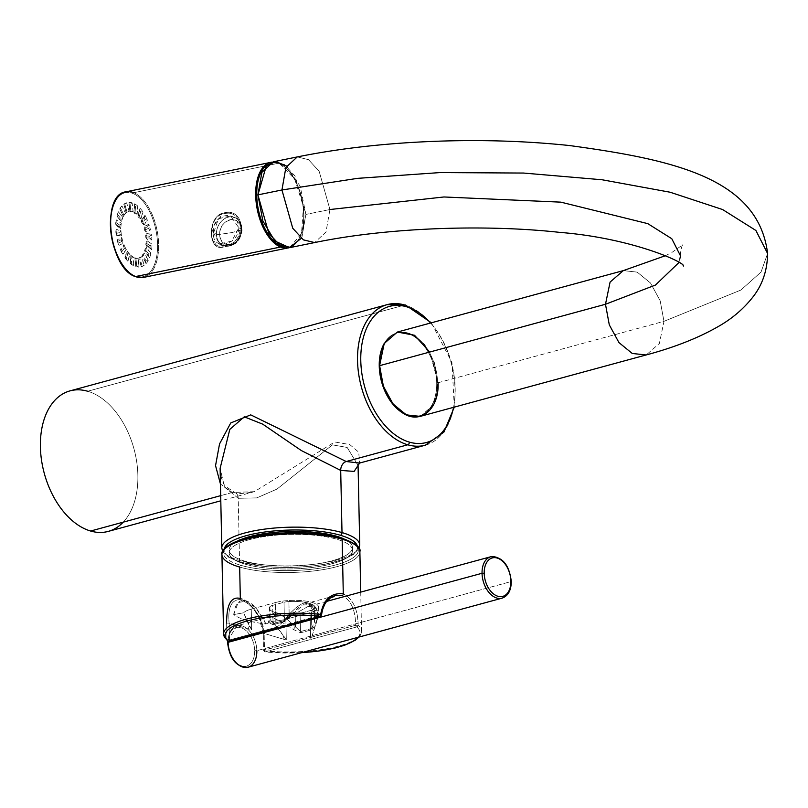 <?xml version="1.0" encoding="UTF-8"?>
<svg xmlns="http://www.w3.org/2000/svg" width="808" height="808" viewBox="0 0 808 808"><rect width="100%" height="100%" fill="white"/><g stroke="black" fill="none" stroke-linecap="round" stroke-linejoin="round"><path stroke-width="0.61" stroke-dasharray="4.04 3.03" d="M232.371 492.476L220.695 495.647L232.371 492.476L254.338 491.688L334.704 441.966L349.743 444.551L358.722 452.167L359.56 463.075L358.722 452.167L349.743 444.541L334.704 441.966L254.338 491.678L232.371 492.476L220.453 484.012L232.371 492.476A7.666 5.494 106.3 0 1 234.673 492.476A7.666 5.494 -73.7 0 0 232.371 492.476M70.033 390.87A72.821 46.49 -105.2 0 1 87.668 391.244L404.808 305.02L87.668 391.244A72.821 46.49 -105.2 0 1 136.754 462.166A72.821 46.49 -105.2 0 1 108.242 531.401M425.372 445.178A72.821 46.49 74.8 0 0 453.894 375.942A72.821 46.49 74.8 0 0 404.808 305.02A72.821 46.49 -105.2 0 1 453.894 375.942A72.821 46.49 -105.2 0 1 425.372 445.178M238.219 498.284L224.563 487.184L220.119 468.327L224.573 487.194L238.219 498.284L239.522 560.449L238.219 498.284A7.666 5.494 -73.7 0 0 234.673 492.476A7.666 5.494 106.3 0 1 238.219 498.284L256.793 497.9L277.003 489.072L332.421 444.865L347.188 447.45L358.065 465.438L347.188 447.45L332.421 444.865L277.003 489.072L256.793 497.9L238.219 498.284M221.786 547.965A68.993 19.331 178.8 0 0 239.522 560.449A68.993 19.331 178.8 0 0 315.675 564.065A68.993 19.331 178.8 0 0 359.732 545.077A68.993 19.331 -1.2 0 1 315.675 564.065A68.993 19.331 -1.2 0 1 239.522 560.449A68.993 19.331 -1.2 0 1 221.786 547.965M87.668 391.244A72.821 46.49 -105.2 0 1 133.997 448.935A72.821 46.49 -105.2 0 1 123.26 522.14M430.614 323.018A70.518 45.016 -105.2 0 1 453.541 407.333A70.518 45.016 74.8 0 0 430.614 323.018M436.704 382.83A42.925 27.401 74.8 0 0 416.009 337.835A42.925 27.401 74.8 0 0 384.194 343.501A42.925 27.401 -105.2 0 1 396.718 333.027A42.925 27.401 -105.2 0 1 436.704 382.83L437.562 382.598A42.925 27.401 74.8 0 0 397.566 332.795A42.925 27.401 74.8 0 0 380.103 365.832L379.598 365.963L380.103 365.832A42.925 27.401 74.8 0 0 420.089 415.635A42.925 27.401 74.8 0 0 437.562 382.598L436.704 382.83A42.925 27.401 -105.2 0 1 419.241 415.868A42.925 27.401 -105.2 0 1 403.243 413.231A42.925 27.401 74.8 0 0 436.704 382.83M241.279 562.196A66.69 18.685 178.8 0 0 316.948 565.418A66.69 18.685 178.8 0 0 357.308 546.097A66.69 18.685 178.8 0 1 316.948 565.418A66.69 18.685 178.8 0 1 241.279 562.196A2.303 1.646 106.3 0 1 240.582 562.196A2.303 1.646 106.3 0 1 239.522 560.449A2.303 1.646 -73.7 0 0 240.582 562.196A2.303 1.646 -73.7 0 0 241.279 562.196A66.69 18.685 178.8 0 1 224.25 548.885A66.69 18.685 178.8 0 0 241.279 562.196M352.5 547.43L352.561 550.379A61.711 17.291 178.8 0 1 332.169 563.721L332.108 560.772A61.711 17.291 -1.2 0 0 352.5 547.43A61.711 17.291 -1.2 0 0 343.208 538.582A61.711 17.291 -1.2 0 1 332.108 560.772A61.711 17.291 -1.2 0 1 251.5 562.812A61.711 17.291 -1.2 0 1 238.027 540.784A61.711 17.291 -1.2 0 0 229.118 550.016L229.179 552.955A61.711 17.291 178.8 0 0 265.953 567.974A61.711 17.291 178.8 0 0 332.169 563.721A61.711 17.291 -1.2 0 1 245.036 564.125A61.711 17.291 -1.2 0 1 249.571 539.613A61.711 17.291 -1.2 0 1 336.704 539.209A61.711 17.291 -1.2 0 1 332.169 563.721L332.108 560.772A61.711 17.291 -1.2 0 1 265.893 565.024A61.711 17.291 -1.2 0 1 229.118 550.016M387.163 304.636A72.821 46.49 -105.2 0 1 404.808 305.02M227.452 640.855A1.535 1.404 130.1 0 1 226.987 639.845L226.634 623.059C226.583 604.374 231.138 596.183 240.319 598.455L239.663 567.075A68.993 19.331 -1.2 0 1 221.927 554.581M340.976 538.047A67.458 18.907 -1.2 0 1 336.017 564.842A67.458 18.907 -1.2 0 1 240.764 565.287A1.535 1.101 -73.7 0 0 239.663 567.075A68.993 19.331 178.8 0 0 315.817 570.69A68.993 19.331 178.8 0 0 359.873 551.692A68.993 19.331 -1.2 0 1 315.817 570.69A68.993 19.331 -1.2 0 1 239.663 567.075A1.535 1.101 106.3 0 1 240.764 565.287A67.458 18.907 178.8 0 0 336.017 564.842A67.458 18.907 178.8 0 0 340.976 538.047A67.458 18.907 178.8 0 0 245.723 538.492A67.458 18.907 178.8 0 0 240.764 565.287A67.458 18.907 -1.2 0 1 225.583 548.188M358.126 625.321C357.934 609.414 352.985 598.92 343.289 593.83C352.985 598.92 357.934 609.414 358.126 625.321A68.993 19.331 -1.2 0 1 361.54 631.149A68.993 19.331 178.8 0 0 358.126 625.321A1.535 1.404 130 0 1 356.702 626.957A1.535 1.404 -50 0 0 358.126 625.321L355.651 625.271C355.48 610.08 350.985 600.192 342.178 595.607C350.985 600.192 355.48 610.08 355.651 625.271A1.535 0.98 74.8 0 0 356.702 626.957L312.757 638.906L311.676 637.219L355.651 625.271L358.126 625.321M264.145 634.007C264.236 617.413 247.43 598.96 240.319 598.455C247.43 598.96 264.236 617.413 264.145 634.007L264.499 650.793A68.993 19.331 178.8 0 0 361.54 631.149A68.993 19.331 -1.2 0 1 264.499 650.793A1.535 0.606 -84 0 0 264.963 651.915A1.535 0.606 -84 0 0 265.155 651.864A67.458 18.907 178.8 0 0 301.818 652.611A67.458 18.907 178.8 0 1 265.155 651.864A1.535 0.98 -105.2 0 1 264.095 650.087L263.741 633.3L282.891 639.037A88.92 63.751 -73.7 0 0 286.305 639.926L283.679 635.906A25.866 18.039 -73.3 0 1 282.891 639.037A25.866 18.039 106.7 0 0 283.679 635.906L272.609 621.271L265.913 623.968L255.883 607.848L245.874 601.071L238.128 602.596L233.744 614.585L243.572 612.797A25.866 7.252 -1.2 0 1 251.248 609.131L251.682 629.816L243.572 612.797L249.319 625.877A25.866 18.039 106.7 0 0 248.268 628.937L229.118 623.2C227.654 607.02 231.623 599.162 241.016 599.617L241.016 599.617C253.702 605.606 261.277 616.837 263.741 633.3L282.891 639.037A88.92 63.751 -73.7 0 0 286.305 639.926L285.87 619.241L310.07 612.656L310.595 637.451A25.866 7.252 178.8 0 0 311.696 637.128L318.786 614.787L314.08 604.717L301.344 605.101L277.124 627.048A25.866 7.252 178.8 0 0 275.962 627.341L275.447 602.556A25.866 7.252 -1.2 0 1 303.202 600.768A25.866 7.252 -1.2 0 1 318.625 607.06A25.866 7.252 -1.2 0 1 310.07 612.656L310.595 637.451L263.59 650.42L264.499 650.793L264.145 634.007L263.236 633.634L263.741 633.3L264.095 650.087L310.595 637.451A1.535 0.98 74.8 0 0 311.646 639.219L265.155 651.864A1.535 0.606 96 0 1 264.963 651.915A1.535 0.606 96 0 1 264.499 650.793L263.59 650.42L264.095 650.087A1.535 0.98 74.8 0 0 265.155 651.864L311.646 639.219A1.535 0.98 -105.2 0 1 310.595 637.451A25.866 7.252 178.8 0 0 311.696 637.128L355.651 625.271A1.535 0.98 -105.2 0 0 356.702 626.957L312.757 638.906A27.401 7.676 -1.2 0 1 311.646 639.219A27.401 7.676 -1.2 0 0 312.757 638.906L311.696 637.128L318.726 613.636L314.666 605.101L304.414 604.041L277.134 627.048A25.866 7.252 178.8 0 0 275.962 627.341L275.447 602.556L251.248 609.131L251.682 629.816A88.92 63.751 106.3 0 1 248.268 628.937L229.118 623.2L229.472 639.986L275.962 627.341L229.472 639.986A1.535 0.98 -105.2 0 1 229.159 640.966M335.603 595.557L325.533 602.606L321.079 615.181L277.134 627.048L276.134 628.22L277.094 627.129L321.079 615.181L325.523 602.616L335.572 595.567M275.336 628.523A1.535 0.98 74.8 0 0 275.962 627.341A1.535 0.98 -105.2 0 1 275.649 628.341M301.525 652.692L264.963 651.915L263.59 650.42L263.741 633.3C261.196 616.726 253.621 605.495 241.016 599.617C231.654 599.092 227.694 606.949 229.118 623.2L226.634 623.059L226.987 639.845A68.993 19.331 -1.2 0 1 223.594 634.038M320.453 616.272A1.535 0.98 74.8 0 0 321.079 615.181L320.675 614.393L321.079 615.181M358.085 637.31A67.458 18.907 178.8 0 0 356.702 626.957A67.458 18.907 178.8 0 1 358.085 637.31M228.846 641.168A1.535 0.98 74.8 0 0 229.472 639.986L226.987 639.845L229.472 639.986L229.118 623.2M352.561 550.379A61.711 17.291 178.8 0 0 315.787 535.361A61.711 17.291 178.8 0 0 249.571 539.613L249.531 537.431L249.571 539.613A61.711 17.291 178.8 0 0 229.179 552.955M275.447 602.556A25.866 7.252 -1.2 0 1 311.969 602.384A25.866 7.252 -1.2 0 1 310.07 612.656L285.87 619.241A25.866 7.252 -1.2 0 1 272.609 621.271L265.913 623.968A61.711 17.291 -1.2 0 1 233.744 614.585L243.572 612.797A25.866 7.252 -1.2 0 1 251.248 609.131L275.447 602.556M284.396 620.494L289.163 614.322L284.396 620.494L284.012 602.263L272.68 605.344A9.201 2.575 178.8 0 0 269.912 606.687A22.806 6.393 178.8 0 0 295.193 614.07A9.201 2.575 178.8 0 0 300.081 613.333L311.403 610.252A9.201 2.575 178.8 0 0 314.181 608.909A22.806 6.393 178.8 0 0 288.9 601.526A9.201 2.575 178.8 0 0 284.012 602.263L272.68 605.344L273.064 623.574L284.396 620.494L284.012 602.263A9.201 2.575 -1.2 0 1 288.9 601.526A22.806 6.393 -1.2 0 1 314.847 607.323A22.806 6.393 -1.2 0 1 314.181 608.909L314.443 621.695L314.999 614.524L308.828 603.222C304.757 601.172 298.202 604.879 289.163 614.322L288.9 601.526L289.163 614.322C298.202 604.879 304.757 601.172 308.828 603.222A4.595 3.283 -74.9 0 0 311.009 606.727A4.595 3.283 105.1 0 1 308.828 603.222L314.999 614.524L314.443 621.695A4.595 2.131 10.1 0 0 316.271 623.301L311.928 629.735L300.606 632.815L293.456 629.513C283.073 622.554 275.932 618.675 272.033 617.898L267.842 617.362L268.438 622.21L272.973 624.756L284.305 621.675L291.264 616.009L307.838 606.586L312.343 606.707C317.231 607.091 318.544 612.626 316.271 623.301C318.544 612.626 317.231 607.091 312.343 606.707L307.838 606.586L291.264 616.009L284.305 621.675A4.595 2.939 74.8 0 0 284.396 620.494L273.064 623.574A4.595 2.939 -105.2 0 1 272.973 624.756L284.305 621.675M265.913 623.968C253.217 597.142 236.088 592.143 233.744 614.585A61.711 17.291 178.8 0 0 265.913 623.968M420.251 416.383L433.462 404.929L438.067 382.75L429.725 352.046M380.103 365.832A42.925 27.401 -105.2 0 1 407.969 333.017A42.925 27.401 -105.2 0 1 437.562 382.598A42.925 27.401 -105.2 0 1 409.696 415.413A42.925 27.401 -105.2 0 1 380.103 365.832M438.067 382.75L663.964 321.332L659.389 343.451L646.259 354.934L659.389 343.451L663.964 321.332L438.067 382.75L434.28 362.196L424.604 344.43L411.292 333.542L397.405 332.038M623.301 270.619L637.189 272.124L650.501 283.012L660.176 300.778L663.964 321.332L740.896 290.052L761.045 272.054L767.6 253.52L761.045 272.054L740.896 290.052L663.964 321.332L660.176 300.768L650.501 283.012L637.189 272.124L623.301 270.619M286.577 166.074L300.192 186.274L305.919 214.413L301.283 238.32M290.627 247.46L301.99 236.906L305.919 214.413L329.937 209.524L325.998 232.017L314.645 242.572L325.998 232.017L329.937 209.524L443.976 196.97L560.883 202.151L647.774 223.634L671.791 238.724L680.235 255.358L678.942 262.539L680.235 255.358C681.336 262.095 682.417 265.65 683.487 266.034M329.937 209.524L319.16 171.316L308.535 159.681L297.324 156.924L308.535 159.681L319.16 171.316L329.937 209.524L305.919 214.413L295.112 176.144L284.446 164.529L273.225 161.822M279.457 163.772A42.925 22.432 78.5 0 0 267.438 164.711A42.925 22.432 78.5 0 1 279.457 163.772A0.768 0.616 -67.8 0 0 278.8 163.166A43.693 22.836 78.5 0 0 272.114 162.105A43.693 22.836 -101.5 0 1 278.8 163.166L133.754 192.698L278.8 163.166A43.693 22.836 -101.5 0 1 303.192 207.747A43.693 22.836 -101.5 0 1 288.395 247.915A43.693 22.836 78.5 0 0 303.192 207.747A43.693 22.836 78.5 0 0 278.8 163.166A0.768 0.616 112.2 0 1 279.457 163.772A42.925 22.432 78.5 0 1 303.798 211.908A42.925 22.432 78.5 0 1 284.194 247.056A42.925 22.432 78.5 0 0 303.798 211.908A42.925 22.432 78.5 0 0 279.457 163.772M125.917 191.819A43.693 22.836 -101.5 0 1 133.754 192.698A43.693 22.836 -101.5 0 1 158.146 237.269A43.693 22.836 -101.5 0 1 143.349 277.447A43.693 22.836 78.5 0 0 158.146 237.269A43.693 22.836 78.5 0 0 133.754 192.698A0.768 0.616 -67.8 0 0 133.128 193.567A42.925 22.432 78.5 0 0 110.413 225.159A42.925 22.432 78.5 0 0 134.855 275.952A42.925 22.432 78.5 0 0 157.56 244.359A42.925 22.432 78.5 0 0 133.128 193.567A42.925 22.432 -101.5 0 1 157.56 244.359A42.925 22.432 -101.5 0 1 134.855 275.952A0.768 0.616 -67.8 0 0 135.209 276.538M146.703 246.248A23.836 12.453 78.5 0 0 147.086 240.824L149.096 242.188A1.919 1 78.5 0 0 150.338 243.036L152.015 244.167A32.805 17.15 -101.5 0 1 151.621 249.591L149.945 248.46A1.919 1 78.5 0 0 148.702 247.612L146.703 246.248A23.836 12.453 78.5 0 0 147.086 240.824L145.965 242.945A23.836 12.453 -101.5 0 1 145.834 244.693L146.703 246.248L145.834 244.693L150.015 247.541L151.621 249.591L149.945 248.46A1.919 1 78.5 0 0 148.844 247.561A1.919 1 78.5 0 0 148.702 247.612L146.703 246.248M145.097 252.015A23.836 12.453 78.5 0 0 146.47 247.541L148.298 249.874A1.919 1 78.5 0 0 149.44 251.318L150.965 253.268A32.805 17.15 -101.5 0 1 149.591 257.742L148.066 255.803A1.919 1 78.5 0 0 146.925 254.348L148.066 255.803A1.919 1 78.5 0 0 146.925 254.348L145.097 252.015A23.836 12.453 78.5 0 0 146.47 247.541L150.965 253.268L148.823 254.257L144.996 249.379L146.47 247.541L144.996 249.379A23.836 12.453 -101.5 0 1 144.551 250.823L145.097 252.015M142.4 256.096A23.836 12.453 78.5 0 0 144.622 253.005L146.097 256.075A1.919 1 78.5 0 0 147.016 257.984L148.258 260.55A32.805 17.15 -101.5 0 1 146.036 263.64L144.794 261.085A1.919 1 78.5 0 0 143.874 259.166L144.794 261.085A1.919 1 78.5 0 0 143.874 259.166L142.4 256.096A23.836 12.453 78.5 0 0 144.622 253.005L148.258 260.55L145.935 260.832L142.844 254.409L144.622 253.005L142.844 254.409A23.836 12.453 -101.5 0 1 142.127 255.409L142.4 256.096M138.885 258.085A23.836 12.453 78.5 0 0 141.733 256.681L142.723 260.196A1.919 1 78.5 0 0 143.329 262.388L144.147 265.317A32.805 17.15 -101.5 0 1 141.299 266.721L140.481 263.792A1.919 1 78.5 0 0 139.865 261.6L140.481 263.792A1.919 1 78.5 0 0 139.865 261.6L138.885 258.085A23.836 12.453 78.5 0 0 141.733 256.681L144.147 265.317L141.774 264.883L139.723 257.54L141.733 256.681L139.723 257.54A23.836 12.453 -101.5 0 1 138.804 257.994L138.885 258.085M134.886 257.803A23.836 12.453 78.5 0 0 138.097 258.217L138.481 261.822A1.919 1 78.5 0 0 138.724 264.075L139.047 267.084A32.805 17.15 -101.5 0 1 135.845 266.66L135.522 263.65A1.919 1 78.5 0 0 135.279 261.408L134.886 257.803A23.836 12.453 78.5 0 0 138.097 258.217L139.047 267.084L136.744 266.004L135.936 258.459L138.097 258.217L135.936 258.459A23.836 12.453 -101.5 0 1 134.906 258.328L135.522 263.65A1.919 1 78.5 0 0 135.279 261.408L134.886 257.803M130.805 255.247A23.836 12.453 78.5 0 0 134.047 257.459L133.805 260.802A1.919 1 78.5 0 0 133.653 262.893L133.451 265.691A32.805 17.15 -101.5 0 1 130.209 263.489L130.411 260.691A1.919 1 78.5 0 0 130.563 258.6L130.411 260.691A1.919 1 78.5 0 0 130.563 258.6L130.805 255.247A23.836 12.453 78.5 0 0 134.047 257.459L133.451 265.691L131.34 264.085L131.845 257.085L134.047 257.459L131.845 257.085A23.836 12.453 -101.5 0 1 130.805 256.368L130.805 255.247M127.038 250.702A23.836 12.453 78.5 0 0 129.997 254.469L129.149 257.237A1.919 1 78.5 0 0 128.613 258.964L127.906 261.267A32.805 17.15 -101.5 0 1 124.947 257.5L125.654 255.187A1.919 1 78.5 0 0 126.189 253.47L125.654 255.187A1.919 1 78.5 0 0 126.189 253.47L127.038 250.702A23.836 12.453 78.5 0 0 129.997 254.469L127.906 261.267L126.088 259.317L127.866 253.54L129.997 254.469L127.866 253.54A23.836 12.453 -101.5 0 1 126.907 252.328L127.038 250.702M123.947 244.582A23.836 12.453 78.5 0 0 126.341 249.561L124.967 251.47A1.919 1 78.5 0 0 124.109 252.662L122.957 254.247A32.805 17.15 -101.5 0 1 120.574 249.278L121.715 247.682A1.919 1 78.5 0 0 122.574 246.501L123.947 244.582L123.604 246.581L120.735 250.571L120.574 249.278L121.715 247.682A1.919 1 78.5 0 0 121.907 247.682A1.919 1 78.5 0 0 122.574 246.501L123.947 244.582A23.836 12.453 78.5 0 0 126.341 249.561L122.957 254.247L121.503 252.177L124.371 248.177L126.341 249.561L124.371 248.177A23.836 12.453 -101.5 0 1 123.604 246.581L123.947 244.582M121.836 237.512A23.836 12.453 78.5 0 0 123.422 243.198L121.665 244.067A1.919 1 78.5 0 0 120.564 244.602L119.089 245.329A32.805 17.15 -101.5 0 1 117.503 239.643L118.978 238.916A1.919 1 78.5 0 0 120.079 238.38L121.836 237.512L121.21 239.693L117.524 241.511L117.503 239.643L118.978 238.916A1.919 1 78.5 0 0 119.493 239.057A1.919 1 78.5 0 0 120.079 238.38L121.836 237.512A23.836 12.453 78.5 0 0 123.422 243.198L119.089 245.329L118.039 243.349L121.715 241.531L123.422 243.198L121.715 241.531A23.836 12.453 -101.5 0 1 121.21 239.693L121.836 237.512M120.917 230.169A23.836 12.453 78.5 0 0 121.543 236.007L119.564 235.744A1.919 1 78.5 0 0 118.332 235.583L116.685 235.37A32.805 17.15 -101.5 0 1 116.059 229.533L117.705 229.745A1.919 1 78.5 0 0 118.938 229.906L120.917 230.169L119.958 232.351A23.836 12.453 78.5 0 0 120.16 234.239L116.019 233.694A31.502 16.463 -101.5 0 1 115.817 231.815L119.958 232.351L115.817 231.815L116.059 229.533L117.705 229.745A1.919 1 78.5 0 0 118.544 230.189A1.919 1 78.5 0 0 118.938 229.906L120.917 230.169A23.836 12.453 78.5 0 0 121.543 236.007L116.685 235.37L116.019 233.694L120.16 234.239L121.543 236.007L120.16 234.239A23.836 12.453 -101.5 0 1 119.958 232.351L120.917 230.169M121.281 223.271A23.836 12.453 78.5 0 0 120.887 228.694L118.887 227.331A1.919 1 78.5 0 0 117.635 226.482L115.968 225.351A32.805 17.15 -101.5 0 1 116.362 219.928L118.029 221.059A1.919 1 78.5 0 0 119.281 221.907L121.281 223.271A23.836 12.453 78.5 0 0 120.887 228.694L119.847 227.018A23.836 12.453 -101.5 0 1 119.968 225.27L121.281 223.271L119.968 225.27L115.786 222.422L116.362 219.928L118.029 221.059A1.919 1 78.5 0 0 119.14 221.958A1.919 1 78.5 0 0 119.281 221.907L121.281 223.271M122.887 217.504A23.836 12.453 78.5 0 0 121.513 221.978L119.685 219.645A1.919 1 78.5 0 0 118.544 218.2L117.019 216.251A32.805 17.15 -101.5 0 1 118.392 211.777L119.917 213.726A1.919 1 78.5 0 0 121.059 215.17L122.887 217.504L121.251 219.14L117.423 214.261L118.392 211.777L119.917 213.726A1.919 1 78.5 0 0 121.059 215.17L122.887 217.504A23.836 12.453 78.5 0 0 121.513 221.978L117.019 216.251L120.806 220.584A23.836 12.453 -101.5 0 1 121.251 219.14L122.887 217.504M125.583 213.423A23.836 12.453 78.5 0 0 123.361 216.514L121.877 213.443A1.919 1 78.5 0 0 120.958 211.534L119.725 208.969A32.805 17.15 -101.5 0 1 121.947 205.878L123.18 208.434A1.919 1 78.5 0 0 124.099 210.353L125.583 213.423L123.675 214.554L120.584 208.131L121.947 205.878L123.18 208.434A1.919 1 78.5 0 0 124.099 210.353L125.583 213.423A23.836 12.453 78.5 0 0 123.361 216.514L122.957 215.544A23.836 12.453 -101.5 0 1 123.675 214.554L125.583 213.423M129.098 211.433A23.836 12.453 78.5 0 0 126.24 212.837L125.26 209.322A1.919 1 78.5 0 0 124.654 207.141L123.836 204.202A32.805 17.15 -101.5 0 1 126.684 202.798L127.502 205.727A1.919 1 78.5 0 0 128.118 207.919L129.098 211.433L126.997 211.969L124.947 204.626L126.684 202.798L127.502 205.727A1.919 1 78.5 0 0 128.118 207.919L129.098 211.433A23.836 12.453 78.5 0 0 126.24 212.837L123.836 204.202L126.078 212.423A23.836 12.453 -101.5 0 1 126.997 211.969L129.098 211.433M133.088 211.716A23.836 12.453 78.5 0 0 129.886 211.302L129.502 207.696A1.919 1 78.5 0 0 129.26 205.444L128.937 202.434A32.805 17.15 -101.5 0 1 132.138 202.858L132.462 205.868A1.919 1 78.5 0 0 132.704 208.111L133.088 211.716L130.896 211.635L130.088 204.101L132.138 202.858L132.462 205.868A1.919 1 78.5 0 0 132.704 208.111L133.088 211.716A23.836 12.453 78.5 0 0 129.886 211.302L128.937 202.434L129.866 211.504A23.836 12.453 -101.5 0 1 130.896 211.635L133.088 211.716M137.168 214.272A23.836 12.453 78.5 0 0 133.936 212.06L134.178 208.716A1.919 1 78.5 0 0 134.33 206.626L134.532 203.828A32.805 17.15 -101.5 0 1 137.764 206.03L137.562 208.828A1.919 1 78.5 0 0 137.411 210.918L137.168 214.272L134.997 213.595L135.502 206.585L137.764 206.03L137.562 208.828A1.919 1 78.5 0 0 137.411 210.918L137.168 214.272A23.836 12.453 78.5 0 0 133.936 212.06L134.532 203.828L133.956 212.878A23.836 12.453 -101.5 0 1 134.997 213.595L137.168 214.272M140.946 218.817A23.836 12.453 78.5 0 0 137.986 215.049L138.835 212.282A1.919 1 78.5 0 0 139.36 210.565L140.067 208.252A32.805 17.15 -101.5 0 1 143.036 212.019L142.319 214.332A1.919 1 78.5 0 0 141.794 216.049L140.946 218.817L138.895 217.635L140.663 211.858L143.036 212.019L142.319 214.332A1.919 1 78.5 0 0 141.794 216.049L140.946 218.817A23.836 12.453 78.5 0 0 137.986 215.049L140.067 208.252L137.936 216.423A23.836 12.453 -101.5 0 1 138.895 217.635L140.946 218.817M144.036 224.937A23.836 12.453 78.5 0 0 141.642 219.958L143.016 218.049A1.919 1 78.5 0 0 143.874 216.867L145.016 215.271A32.805 17.15 -101.5 0 1 147.409 220.241L146.258 221.836A1.919 1 78.5 0 0 145.41 223.018L144.036 224.937L142.198 223.382L145.066 219.392L147.409 220.241L146.258 221.836A1.919 1 78.5 0 0 146.076 221.836A1.919 1 78.5 0 0 145.41 223.018L144.036 224.937A23.836 12.453 78.5 0 0 141.642 219.958L145.016 215.271L144.299 217.786L141.43 221.786L141.642 219.958L141.43 221.786A23.836 12.453 -101.5 0 1 142.198 223.382L144.036 224.937M146.147 232.007A23.836 12.453 78.5 0 0 144.551 226.321L146.319 225.452A1.919 1 78.5 0 0 147.42 224.917L148.884 224.19A32.805 17.15 -101.5 0 1 150.47 229.876L149.005 230.603A1.919 1 78.5 0 0 147.904 231.138L146.147 232.007L144.592 230.27L148.278 228.452L150.47 229.876L149.005 230.603A1.919 1 78.5 0 0 148.48 230.462A1.919 1 78.5 0 0 147.904 231.138L146.147 232.007A23.836 12.453 78.5 0 0 144.551 226.321L148.884 224.19L147.763 226.614L144.087 228.432L144.551 226.321L144.087 228.432A23.836 12.453 -101.5 0 1 144.592 230.27L146.147 232.007M147.056 239.35A23.836 12.453 78.5 0 0 146.43 233.512L148.409 233.775A1.919 1 78.5 0 0 149.642 233.936L151.298 234.148A32.805 17.15 -101.5 0 1 151.924 239.986L150.268 239.774A1.919 1 78.5 0 0 149.036 239.612L147.056 239.35L145.844 237.613L149.985 238.148L151.924 239.986L150.268 239.774A1.919 1 78.5 0 0 149.44 239.33A1.919 1 78.5 0 0 149.036 239.612L147.056 239.35A23.836 12.453 78.5 0 0 146.43 233.512L151.298 234.148L149.783 236.269L145.642 235.724L146.43 233.512L145.642 235.724A23.836 12.453 -101.5 0 1 145.844 237.613L147.056 239.35M223.988 246.844C207.575 252.752 206.959 216.372 223.281 212.999L225.2 212.605C246.107 208.525 246.662 244.874 225.907 246.45L223.988 246.844C207.575 252.752 206.959 216.372 223.281 212.999L211.827 228.26L215.221 243.854L223.755 245.784L223.988 246.844L225.907 246.45L225.674 245.39C245.481 243.602 244.834 209.696 225.008 213.484L225.2 212.605C246.107 208.525 246.662 244.874 225.907 246.45L225.674 245.39L223.755 245.784L223.988 246.844M134.956 276.326A0.768 0.616 112.2 0 1 134.855 275.952A42.925 22.432 -101.5 0 1 127.543 270.993M113.888 203.929A42.925 22.432 -101.5 0 1 133.128 193.567A0.768 0.616 112.2 0 1 133.754 192.698M223.079 213.878L225.008 213.484L225.2 212.605L223.281 212.999L223.079 213.878C207.292 217.302 207.959 251.217 223.755 245.784L225.674 245.39C245.481 243.602 244.834 209.696 225.008 213.484L223.079 213.878M238.835 227.816C238.289 245.723 211.666 251.137 213.605 232.946C210.878 213.716 237.512 208.292 238.835 227.816L241.653 228.957A15.099 12.16 112.2 0 1 223.341 245.511A15.099 12.16 112.2 0 1 216.423 234.098L213.605 232.946L219.443 243.925L231.795 241.097L238.835 227.816L230.644 215.877L218.433 218.766L213.605 232.946L216.423 234.098A15.099 12.16 112.2 0 1 234.734 217.544A15.099 12.16 112.2 0 1 241.653 228.957L238.835 227.816M147.086 240.824L152.015 244.167L150.147 245.794L145.965 242.945L147.086 240.824M120.887 228.694L115.968 225.351L115.655 224.169L119.847 227.018L120.887 228.694M116.362 219.928A32.805 17.15 78.5 0 0 115.968 225.351L115.655 224.169A31.502 16.463 -101.5 0 1 115.786 222.422L116.362 219.928M151.621 249.591A32.805 17.15 78.5 0 0 152.015 244.167L150.147 245.794A31.502 16.463 -101.5 0 1 150.015 247.541L151.621 249.591M241.461 229.957L231.694 232.613L219.736 234.381C219.402 250.611 242.471 245.915 241.461 229.957C241.794 213.726 218.736 218.423 219.736 234.381L231.694 232.613L241.461 229.957A12.999 10.464 112.2 0 1 230.866 244.642A12.999 10.464 112.2 0 1 219.736 234.381A2.99 0.838 -1.2 0 1 216.423 234.098A15.099 12.16 -67.8 0 0 223.341 245.511A15.099 12.16 -67.8 0 0 241.653 228.957A2.99 0.838 -1.2 0 1 242.137 229.411A2.99 0.838 -1.2 0 1 241.461 229.957A2.99 0.838 178.8 0 0 242.137 229.411A2.99 0.838 178.8 0 0 241.653 228.957A15.099 12.16 -67.8 0 0 234.734 217.544A15.099 12.16 -67.8 0 0 216.423 234.098A2.99 0.838 178.8 0 0 219.736 234.381A12.999 10.464 112.2 0 1 230.341 219.695A12.999 10.464 112.2 0 1 241.461 229.957M256.833 650.703L254.672 650.713A19.927 12.726 -105.2 0 1 241.733 665.944A19.927 12.726 -105.2 0 1 227.987 642.926A19.927 12.726 -105.2 0 1 240.925 627.695A19.927 12.726 -105.2 0 1 254.672 650.713L256.833 650.703A21.462 13.706 74.8 0 0 236.835 625.796A21.462 13.706 74.8 0 0 228.098 641.178A21.462 13.706 -105.2 0 1 236.835 625.796A21.462 13.706 -105.2 0 1 256.833 650.703L510.767 581.659A21.462 13.706 -105.2 0 1 502.031 598.173A21.462 13.706 74.8 0 0 510.767 581.659L256.833 650.703A21.462 13.706 -105.2 0 1 248.096 667.216M510.767 581.659A21.462 13.706 74.8 0 0 490.769 556.752A21.462 13.706 -105.2 0 1 510.767 581.659L511.272 581.326L510.767 581.659M254.672 650.713A19.927 12.726 -105.2 0 1 241.733 665.944A19.927 12.726 -105.2 0 1 227.987 642.926A19.927 12.726 -105.2 0 1 240.925 627.695A19.927 12.726 -105.2 0 1 254.672 650.713M300.465 631.573L295.455 626.856L300.465 631.573L300.081 613.333A9.201 2.575 -1.2 0 1 295.193 614.07L295.455 626.856C286.113 618.029 279.416 613.252 275.356 612.555L269.397 615.484L270.185 619.484L269.397 615.484L275.356 612.555C279.416 613.252 286.113 618.029 295.455 626.856L295.193 614.07A22.806 6.393 -1.2 0 1 269.246 608.273A22.806 6.393 -1.2 0 1 269.912 606.687L270.185 619.484A4.595 3.949 -21 0 1 268.438 622.21L267.842 617.362L272.033 617.898C275.932 618.675 283.073 622.554 293.456 629.513L300.606 632.815A4.595 2.939 -105.2 0 1 300.465 631.573L300.081 613.333L311.403 610.252L311.787 628.493L300.465 631.573L311.787 628.493A4.595 2.939 74.8 0 0 311.928 629.735L300.606 632.815M275.356 612.555A4.595 3.222 107 0 1 272.033 617.898A4.595 3.222 -73 0 0 275.356 612.555M314.181 608.909A9.201 2.575 -1.2 0 1 311.403 610.252L311.787 628.493L314.443 621.695L314.181 608.909M269.912 606.687A9.201 2.575 -1.2 0 1 272.68 605.344L273.064 623.574L270.185 619.484L269.912 606.687M289.163 614.322L291.264 616.009M272.973 624.756L268.438 622.21A4.595 3.949 159 0 0 270.185 619.484L273.064 623.574M295.455 626.856A4.595 1.323 131.5 0 0 293.456 629.513M311.928 629.735L316.271 623.301A4.595 2.131 -169.9 0 1 314.443 621.695L311.787 628.493M285.87 619.241A25.866 7.252 -1.2 0 1 272.609 621.271L286.305 639.926L285.87 619.241M249.319 625.877L251.682 629.816A88.92 63.751 106.3 0 1 248.268 628.937A25.866 18.039 -73.3 0 1 249.319 625.877M133.805 260.802A1.919 1 78.5 0 0 133.653 262.893L133.805 260.802M138.481 261.822A1.919 1 78.5 0 0 138.724 264.075L138.481 261.822M142.723 260.196A1.919 1 78.5 0 0 143.329 262.388L142.723 260.196M146.097 256.075A1.919 1 78.5 0 0 147.016 257.984L146.097 256.075M148.298 249.874A1.919 1 78.5 0 0 149.44 251.318L148.298 249.874M149.096 242.188A1.919 1 78.5 0 0 150.197 243.087A1.919 1 78.5 0 0 150.338 243.036L149.096 242.188M148.409 233.775A1.919 1 78.5 0 0 149.248 234.219A1.919 1 78.5 0 0 149.642 233.936L148.409 233.775M146.319 225.452A1.919 1 78.5 0 0 146.834 225.594A1.919 1 78.5 0 0 147.42 224.917L146.319 225.452M143.016 218.049A1.919 1 78.5 0 0 143.208 218.049A1.919 1 78.5 0 0 143.874 216.867L143.016 218.049M138.835 212.282A1.919 1 78.5 0 0 139.36 210.565L138.835 212.282M134.178 208.716A1.919 1 78.5 0 0 134.33 206.626L134.178 208.716M129.502 207.696A1.919 1 78.5 0 0 129.26 205.444L129.502 207.696M125.26 209.322A1.919 1 78.5 0 0 124.654 207.141L125.26 209.322M121.877 213.443A1.919 1 78.5 0 0 120.958 211.534L121.877 213.443M119.685 219.645A1.919 1 78.5 0 0 118.544 218.2L119.685 219.645M118.887 227.331A1.919 1 78.5 0 0 117.776 226.442A1.919 1 78.5 0 0 117.635 226.482L118.887 227.331M119.564 235.744A1.919 1 78.5 0 0 118.736 235.3A1.919 1 78.5 0 0 118.332 235.583L119.564 235.744M121.665 244.067A1.919 1 78.5 0 0 121.139 243.925A1.919 1 78.5 0 0 120.564 244.602L121.665 244.067M124.967 251.47A1.919 1 78.5 0 0 124.775 251.47A1.919 1 78.5 0 0 124.109 252.662L124.967 251.47M129.149 257.237A1.919 1 78.5 0 0 128.613 258.964L129.149 257.237M115.655 224.169A31.502 16.463 -101.5 0 1 115.786 222.422L119.968 225.27A23.836 12.453 78.5 0 0 119.847 227.018L115.655 224.169M118.039 243.349A31.502 16.463 -101.5 0 1 117.524 241.511L121.21 239.693A23.836 12.453 78.5 0 0 121.715 241.531L118.039 243.349A31.502 16.463 -101.5 0 1 117.524 241.511L117.503 239.643A32.805 17.15 78.5 0 0 119.089 245.329L118.039 243.349M116.978 215.706A31.502 16.463 -101.5 0 1 117.423 214.261L121.251 219.14A23.836 12.453 78.5 0 0 120.806 220.584L116.978 215.706A31.502 16.463 -101.5 0 1 117.423 214.261L118.392 211.777A32.805 17.15 78.5 0 0 117.019 216.251L116.978 215.706M121.503 252.177A31.502 16.463 -101.5 0 1 120.735 250.571L123.604 246.581A23.836 12.453 78.5 0 0 124.371 248.177L121.503 252.177A31.502 16.463 -101.5 0 1 120.735 250.571L120.574 249.278A32.805 17.15 78.5 0 0 122.957 254.247L121.503 252.177M119.867 209.131A31.502 16.463 -101.5 0 1 120.584 208.131L123.675 214.554A23.836 12.453 78.5 0 0 122.957 215.544L119.867 209.131A31.502 16.463 -101.5 0 1 120.584 208.131L121.947 205.878A32.805 17.15 78.5 0 0 119.725 208.969L119.867 209.131M126.088 259.317A31.502 16.463 -101.5 0 1 125.139 258.106L126.907 252.328A23.836 12.453 78.5 0 0 127.866 253.54L126.088 259.317A31.502 16.463 -101.5 0 1 125.139 258.106L124.947 257.5A32.805 17.15 78.5 0 0 127.906 261.267L126.088 259.317M124.028 205.081A31.502 16.463 -101.5 0 1 124.947 204.626L126.997 211.969A23.836 12.453 78.5 0 0 126.078 212.423L124.028 205.081A31.502 16.463 -101.5 0 1 124.947 204.626L126.684 202.798A32.805 17.15 78.5 0 0 123.836 204.202L124.028 205.081M131.34 264.085A31.502 16.463 -101.5 0 1 130.3 263.378L130.805 256.368A23.836 12.453 78.5 0 0 131.845 257.085L131.34 264.085A31.502 16.463 -101.5 0 1 130.3 263.378L130.209 263.489A32.805 17.15 78.5 0 0 133.451 265.691L131.34 264.085M129.058 203.959A31.502 16.463 -101.5 0 1 130.088 204.101L130.896 211.635A23.836 12.453 78.5 0 0 129.866 211.504L129.058 203.959A31.502 16.463 -101.5 0 1 130.088 204.101L132.138 202.858A32.805 17.15 78.5 0 0 128.937 202.434L129.058 203.959M136.744 266.004A31.502 16.463 -101.5 0 1 135.714 265.862L134.906 258.328A23.836 12.453 78.5 0 0 135.936 258.459L136.744 266.004A31.502 16.463 -101.5 0 1 135.714 265.862L135.845 266.66A32.805 17.15 78.5 0 0 139.047 267.084L136.744 266.004M134.461 205.878A31.502 16.463 -101.5 0 1 135.502 206.585L134.997 213.595A23.836 12.453 78.5 0 0 133.956 212.878L134.461 205.878A31.502 16.463 -101.5 0 1 135.502 206.585L137.764 206.03A32.805 17.15 78.5 0 0 134.532 203.828L134.461 205.878M141.774 264.883A31.502 16.463 -101.5 0 1 140.855 265.337L138.804 257.994A23.836 12.453 78.5 0 0 139.723 257.54L141.774 264.883A31.502 16.463 -101.5 0 1 140.855 265.337L141.299 266.721A32.805 17.15 78.5 0 0 144.147 265.317L141.774 264.883M139.713 210.646A31.502 16.463 -101.5 0 1 140.663 211.858L138.895 217.635A23.836 12.453 78.5 0 0 137.936 216.423L139.713 210.646A31.502 16.463 -101.5 0 1 140.663 211.858L143.036 212.019A32.805 17.15 78.5 0 0 140.067 208.252L139.713 210.646M145.935 260.832A31.502 16.463 -101.5 0 1 145.218 261.832L142.127 255.409A23.836 12.453 78.5 0 0 142.844 254.409L145.935 260.832A31.502 16.463 -101.5 0 1 145.218 261.832L146.036 263.64A32.805 17.15 78.5 0 0 148.258 260.55L145.935 260.832M144.299 217.786A31.502 16.463 -101.5 0 1 145.066 219.392L142.198 223.382A23.836 12.453 78.5 0 0 141.43 221.786L144.299 217.786A31.502 16.463 -101.5 0 1 145.066 219.392L147.409 220.241A32.805 17.15 78.5 0 0 145.016 215.271L144.299 217.786M148.823 254.257A31.502 16.463 -101.5 0 1 148.379 255.702L144.551 250.823A23.836 12.453 78.5 0 0 144.996 249.379L148.823 254.257A31.502 16.463 -101.5 0 1 148.379 255.702L149.591 257.742A32.805 17.15 78.5 0 0 150.965 253.268L148.823 254.257M147.763 226.614A31.502 16.463 -101.5 0 1 148.278 228.452L144.592 230.27A23.836 12.453 78.5 0 0 144.087 228.432L147.763 226.614A31.502 16.463 -101.5 0 1 148.278 228.452L150.47 229.876A32.805 17.15 78.5 0 0 148.884 224.19L147.763 226.614M150.147 245.794A31.502 16.463 -101.5 0 1 150.015 247.541L145.834 244.693A23.836 12.453 78.5 0 0 145.965 242.945L150.147 245.794M149.783 236.269A31.502 16.463 -101.5 0 1 149.985 238.148L145.844 237.613A23.836 12.453 78.5 0 0 145.642 235.724L149.783 236.269A31.502 16.463 -101.5 0 1 149.985 238.148L151.924 239.986A32.805 17.15 78.5 0 0 151.298 234.148L149.783 236.269M116.059 229.533A32.805 17.15 78.5 0 0 116.685 235.37L116.019 233.694A31.502 16.463 -101.5 0 1 115.817 231.815L116.059 229.533M220.119 468.327C220.968 482.154 225.22 485.982 225.371 486.234L234.673 492.476C236.754 494.041 243.309 493.779 254.338 491.678L220.796 500.798M359.035 548.481L353.278 554.641L343.016 559.57L325.23 564.196L309.706 566.388L290.92 567.509L267.196 566.761L240.582 562.196L228.775 557.328L222.634 551.339M454.308 407.121L451.935 362.499L431.381 322.806M397.566 332.795L396.718 333.027M420.089 415.635L419.241 415.868M360.721 592.112L361.54 631.149L360.419 635.179L359.025 637.058M318.625 607.06L318.786 614.787M335.36 595.627L304.414 604.041M263.236 633.634L259.277 618.342C254.742 611.333 254.368 606.535 241.107 599.647L245.895 601.081M665.529 255.661L672.266 252.197L683.043 244.551C681.982 244.976 681.053 248.581 680.235 255.358M289.527 247.632L301.495 233.562L303.434 206.656L294.678 179.023L279.103 163.196L272.124 162.105M221.685 214.261C212.009 216.483 208.171 237.279 215.181 243.824M219.362 243.895L223.341 245.511C234.229 247.228 240.501 241.865 242.137 229.411C241.612 223.291 239.138 219.332 234.734 217.544L230.745 215.928M227.614 640.976L236.835 625.796L267.842 617.362L269.397 615.474L269.246 608.273M326.765 601.344L306.04 606.98L311.009 606.727C313.454 607.02 314.777 609.626 314.999 614.524L314.847 607.323"/><path stroke-width="1.21" d="M220.796 500.798L108.242 531.401A72.821 46.49 -105.2 0 1 90.597 531.028L220.695 495.647L90.597 531.028A72.821 46.49 -105.2 0 1 41.511 460.106A72.821 46.49 -105.2 0 1 70.033 390.87L387.163 304.636A72.821 46.49 74.8 0 0 358.651 373.882A72.821 46.49 74.8 0 0 407.737 444.794L346.238 461.519L250.733 414.868L230.755 422.948L219.544 443.925L215.544 465.62L220.453 484.012L215.544 465.62L219.544 443.925L230.755 422.948L250.733 414.868L346.238 461.519L407.737 444.794A72.821 46.49 74.8 0 0 425.372 445.178A72.821 46.49 -105.2 0 1 407.737 444.794A2.303 1.646 -73.7 0 0 409.393 442.127A70.518 45.016 -105.2 0 1 360.782 360.671A70.518 45.016 -105.2 0 1 406.555 306.767A70.518 45.016 -105.2 0 1 430.614 323.018A70.518 45.016 74.8 0 0 406.555 306.767A2.303 1.646 -73.7 0 0 405.495 305.02A2.303 1.646 -73.7 0 0 404.808 305.02A72.821 46.49 74.8 0 0 387.163 304.636L405.495 305.02A2.303 1.646 106.3 0 1 406.555 306.767A70.518 45.016 74.8 0 0 360.782 360.671A70.518 45.016 74.8 0 0 409.393 442.127A70.518 45.016 74.8 0 0 453.541 407.333A70.518 45.016 -105.2 0 1 409.393 442.127A2.303 1.646 106.3 0 1 407.737 444.794A72.821 46.49 -105.2 0 1 358.651 373.882A72.821 46.49 -105.2 0 1 387.163 304.636M359.56 463.075L346.238 461.519A7.666 5.494 -73.7 0 0 340.703 470.418L342.006 532.583A68.993 19.331 178.8 0 0 265.842 528.967A68.993 19.331 178.8 0 0 221.786 547.965A68.993 19.331 -1.2 0 1 265.842 528.967A68.993 19.331 -1.2 0 1 342.006 532.583L340.703 470.418L354.136 471.407L358.065 465.438L354.136 471.407L340.703 470.418L301.313 450.541L262.711 424.149L244.258 416.827L229.805 429.401L220.119 468.327L229.805 429.401L244.258 416.827L262.711 424.149L301.313 450.541L340.703 470.418A7.666 5.494 106.3 0 1 346.238 461.519L359.56 463.075L425.372 445.178L443.935 432.068L454.308 407.121M359.035 548.481L359.732 545.077A68.993 19.331 178.8 0 0 342.006 532.583A2.303 1.646 106.3 0 1 340.34 535.26A66.69 18.685 178.8 0 0 268.791 531.502A66.69 18.685 178.8 0 0 224.25 548.885A66.69 18.685 178.8 0 1 268.791 531.502A66.69 18.685 178.8 0 1 340.34 535.26A2.303 1.646 -73.7 0 0 342.006 532.583A68.993 19.331 -1.2 0 1 359.732 545.077L358.065 465.438L359.631 463.055M220.119 468.327L221.786 547.965L222.634 551.339M123.26 522.14A72.821 46.49 -105.2 0 1 90.597 531.028A72.821 46.49 -105.2 0 1 40.4 446.915A72.821 46.49 -105.2 0 1 87.668 391.244M384.194 343.501A42.925 27.401 74.8 0 0 379.245 366.064A42.925 27.401 74.8 0 0 403.243 413.231A42.925 27.401 -105.2 0 1 379.245 366.064A42.925 27.401 -105.2 0 1 384.194 343.501M357.308 546.097A66.69 18.685 178.8 0 0 340.34 535.26A66.69 18.685 178.8 0 1 357.308 546.097M238.027 540.784A61.711 17.291 -1.2 0 1 249.51 536.674A61.711 17.291 -1.2 0 1 343.208 538.582A61.711 17.291 -1.2 0 0 249.51 536.674L249.531 537.431L249.51 536.674A61.711 17.291 -1.2 0 0 238.027 540.784M404.808 305.02A2.303 1.646 106.3 0 1 405.495 305.02L431.381 322.806M228.472 641.158L274.973 628.513A27.401 7.676 -1.2 0 1 276.134 628.22L320.079 616.262A67.458 18.907 178.8 0 0 247.47 620.887A67.458 18.907 178.8 0 0 228.472 641.158L274.973 628.513A1.535 0.98 74.8 0 0 275.336 628.523A1.535 0.98 -105.2 0 1 274.973 628.513A27.401 7.676 -1.2 0 1 276.134 628.22L320.079 616.262A67.458 18.907 178.8 0 0 247.47 620.887A67.458 18.907 178.8 0 0 228.472 641.158A1.535 1.404 130.1 0 1 227.452 640.855A1.535 1.404 -49.9 0 0 228.472 641.158A1.535 0.98 74.8 0 0 228.846 641.168A1.535 0.98 -105.2 0 1 228.472 641.158M335.572 595.567L342.178 595.607A1.535 1.101 -73.7 0 0 343.289 593.83L342.148 539.209A68.993 19.331 178.8 0 0 265.984 535.593A68.993 19.331 178.8 0 0 221.927 554.581A68.993 19.331 -1.2 0 1 265.984 535.593A68.993 19.331 -1.2 0 1 342.148 539.209L343.289 593.83C331.068 592.527 323.533 599.385 320.675 614.393A68.993 19.331 178.8 0 0 223.594 634.038A68.993 19.331 178.8 0 0 226.987 639.845A1.535 1.404 -49.9 0 0 227.452 640.855L223.594 634.038A68.993 19.331 -1.2 0 1 320.675 614.393A1.535 0.606 96 0 1 320.079 616.262A1.535 0.98 74.8 0 0 320.453 616.272A1.535 0.98 -105.2 0 1 320.079 616.262A1.535 0.606 -84 0 0 320.675 614.393L321.079 615.181A1.535 0.98 -105.2 0 1 320.453 616.272L228.846 641.168L227.452 640.855M342.148 539.209A68.993 19.331 -1.2 0 1 359.873 551.692A68.993 19.331 178.8 0 0 342.148 539.209A1.535 1.101 -73.7 0 0 341.43 538.047A1.535 1.101 106.3 0 1 342.148 539.209M223.594 634.038L221.927 554.581A68.993 19.331 178.8 0 0 239.663 567.075L240.319 598.455C231.138 596.183 226.583 604.374 226.634 623.059M321.079 615.181L320.675 614.393C323.533 599.385 331.068 592.527 343.289 593.83A1.535 1.101 106.3 0 1 342.178 595.607L335.603 595.557M225.583 548.188A67.458 18.907 -1.2 0 1 274.841 533.613A67.458 18.907 -1.2 0 1 340.976 538.047A1.535 1.101 106.3 0 1 341.43 538.047A1.535 1.101 -73.7 0 0 340.976 538.047M277.094 627.129L276.134 628.22M301.818 652.611A67.458 18.907 178.8 0 0 358.085 637.31A67.458 18.907 178.8 0 1 301.818 652.611M429.725 352.046L414.534 335.269L397.364 332.058L384.184 343.521L379.588 365.681C380.75 385.426 387.759 400.687 400.627 411.454C418.786 426.139 439.36 410.373 438.067 382.75M665.529 255.661L623.301 270.619L397.405 332.038L384.204 343.501L379.588 365.681L383.386 386.234L393.062 404L406.363 414.888L420.251 416.383L646.148 354.964L632.26 353.47L618.948 342.582L609.283 324.816L605.485 304.262L379.588 365.681L605.485 304.262L610.09 282.083L623.301 270.619L610.09 282.083L605.485 304.262L609.283 324.816L618.948 342.582L632.26 353.47L646.148 354.964C673.963 347.521 697.647 338.239 717.221 327.119C731.715 319.089 743.825 308.777 753.551 296.172C762.691 284.143 767.368 269.933 767.6 253.52L755.894 230.472L722.594 209.545L670.095 192.223L602.132 179.77L523.574 173.053L440.057 172.579L357.54 178.356L281.941 189.981L292.749 228.25L303.414 239.865L314.645 242.572L303.414 239.865L292.749 228.25L281.941 189.981L357.54 178.356L440.057 172.579L523.574 173.053L602.132 179.77L670.095 192.223L722.594 209.545L755.894 230.472L767.6 253.52C758.348 177.8 672.529 159.6 569.337 145.521C517.292 140.087 463.348 139.148 407.515 142.713C368.034 145.309 331.27 150.046 297.233 156.934L285.881 167.488L281.941 189.981L257.924 194.869L266.347 165.721L275.851 161.59L286.577 166.074M301.283 238.32L289.476 247.632L274.871 241.037L262.873 220.978L257.924 194.869L268.741 233.138L279.396 244.753L290.627 247.46L314.645 242.572C384.982 227.947 482.386 223.856 560.065 232.411C631.674 238.087 685.346 262.489 683.487 266.034L683.487 266.034M678.942 262.539L655.48 285.042L605.485 304.262L655.48 285.042L678.942 262.539M680.235 255.358L671.791 238.724L647.774 223.634L560.883 202.151L443.976 196.97L329.937 209.524M281.941 189.981L285.881 167.488L297.233 156.934L273.225 161.822L261.863 172.377L257.924 194.869L281.941 189.981M267.438 164.711A42.925 22.432 78.5 0 0 257.833 206.727A42.925 22.432 78.5 0 0 281.184 246.167A42.925 22.432 78.5 0 0 284.194 247.056A42.925 22.432 78.5 0 1 281.184 246.167A0.768 0.616 112.2 0 1 280.558 247.036L135.512 276.558A43.693 22.836 -101.5 0 1 111.12 231.987A43.693 22.836 -101.5 0 1 125.917 191.819A43.693 22.836 78.5 0 0 111.12 231.987A43.693 22.836 78.5 0 0 135.512 276.558L280.558 247.036A43.693 22.836 78.5 0 0 288.395 247.915A43.693 22.836 -101.5 0 1 280.558 247.036A0.768 0.616 -67.8 0 0 281.184 246.167A42.925 22.432 78.5 0 1 257.833 206.727A42.925 22.432 78.5 0 1 267.438 164.711M272.114 162.105A43.693 22.836 78.5 0 0 270.963 162.287A43.693 22.836 78.5 0 0 256.166 202.454A43.693 22.836 78.5 0 0 280.558 247.036A43.693 22.836 -101.5 0 1 256.166 202.454A43.693 22.836 -101.5 0 1 270.963 162.287A43.693 22.836 -101.5 0 1 272.114 162.105M133.754 192.698A43.693 22.836 78.5 0 0 125.917 191.819C100.515 194.476 109.019 268.286 135.209 276.538A0.768 0.616 -67.8 0 0 135.512 276.558A0.768 0.616 112.2 0 1 135.209 276.538L143.349 277.447A43.693 22.836 -101.5 0 1 135.512 276.558A43.693 22.836 78.5 0 0 143.349 277.447L289.527 247.632M127.543 270.993A42.925 22.432 -101.5 0 1 113.888 203.929M326.765 601.344L490.769 556.752C502.394 556.611 509.222 564.802 511.272 581.326L510.878 581.043A19.927 12.726 74.8 0 0 497.142 558.025A19.927 12.726 74.8 0 0 484.204 573.266L482.043 573.276A21.462 13.706 -105.2 0 1 490.769 556.752A21.462 13.706 74.8 0 0 482.043 573.276L484.204 573.266A19.927 12.726 74.8 0 0 497.94 596.284A19.927 12.726 74.8 0 0 510.878 581.043A19.927 12.726 -105.2 0 1 497.94 596.284A19.927 12.726 -105.2 0 1 484.204 573.266A19.927 12.726 -105.2 0 1 497.142 558.025A19.927 12.726 -105.2 0 1 510.878 581.043L511.272 581.326C511.232 590.325 508.151 595.94 502.031 598.173L248.096 667.216A21.462 13.706 -105.2 0 1 228.108 642.32L482.043 573.276A21.462 13.706 74.8 0 0 502.031 598.173A21.462 13.706 -105.2 0 1 482.043 573.276L228.108 642.32A21.462 13.706 -105.2 0 1 228.098 641.178A21.462 13.706 74.8 0 0 228.108 642.32A21.462 13.706 74.8 0 0 248.096 667.216A21.462 13.706 74.8 0 0 256.833 650.703M227.987 642.926L228.108 642.32L227.987 642.926M221.927 554.581C220.463 550.581 228.391 541.037 256.57 535.967C287.911 530.977 316.201 531.674 341.43 538.047C355.177 543.016 361.327 547.561 359.873 551.692L360.721 592.112M320.453 616.272L321.584 614.848C322.907 604.525 327.493 598.112 335.36 595.627M359.025 637.058L355.156 640.279L344.602 645.239L335.593 647.895L318.089 651.147L301.525 652.692M272.124 162.105L125.917 191.819M248.096 667.216C236.481 667.357 229.644 659.166 227.593 642.643L227.614 640.976"/></g></svg>
